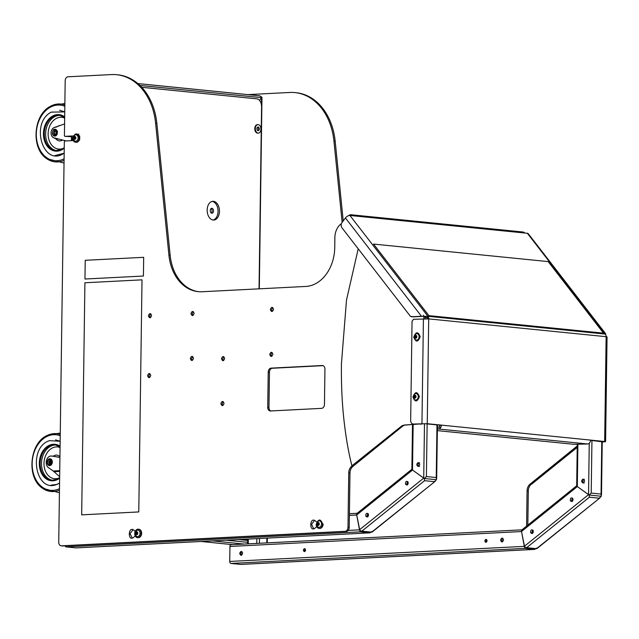 <?xml version="1.0" encoding="UTF-8"?>
<svg xmlns="http://www.w3.org/2000/svg" width="639" height="639" viewBox="0 0 639 639"><rect width="100%" height="100%" fill="white"/><g stroke="black" fill="none" stroke-linecap="round" stroke-linejoin="round"><path stroke-width="0.96" d="M226.342 540.203L247.644 542.335M137.848 83.581L259.618 95.794L261.822 97.136L259.53 100.419L261.822 97.136L261.974 97.863L259.306 288.82M257.118 129.901L257.014 127.928M259.618 95.794L137.832 83.565M231.07 544.716L521.959 529.835L231.198 544.724A1.877 1.23 87.1 0 0 231.07 544.716A1.877 1.23 87.1 0 0 229.936 546.465L229.728 561.441A1.877 1.23 87.1 0 0 230.935 563.438L240.775 564.421A1.877 1.23 87.1 0 0 240.895 564.429A1.877 1.23 87.1 0 0 241.015 564.413M240.967 554.237L240.983 552.895M521.783 529.971L576.682 485.792M240.775 564.421L534.755 549.38L536.608 548.014L536.496 548.685L526.656 547.695L524.379 546.792L521.392 530.849L524.915 548.398L230.935 563.438M524.915 548.398L534.883 549.388M487.094 540.794C486.367 538.885 485.608 538.917 484.817 540.906C485.544 542.815 486.303 542.783 487.094 540.794M305.61 550.075C304.883 548.166 304.124 548.206 303.333 550.195C304.06 552.104 304.819 552.064 305.61 550.075M239.705 553.446C240.647 555.922 241.63 555.874 242.652 553.302C241.71 550.826 240.727 550.882 239.705 553.446M500.585 540.099C501.527 542.575 502.51 542.519 503.54 539.947C502.597 537.479 501.615 537.535 500.585 540.099M304.931 551.473L304.515 550.315L305.186 548.917M486.415 542.191L485.999 541.025L486.67 539.628M241.59 555.211L240.887 553.566L241.949 551.657M502.478 541.864L501.767 540.219L502.829 538.31M533.357 531.936L532.535 532.591L532.67 533.277L532.535 532.591L531.728 532.638M601.275 496.247L599.222 498.204L589.382 497.214L589.158 495.033L601.275 496.247L589.158 495.033L591.211 493.076L601.051 494.067L601.275 496.247M599.949 497.909L536.496 548.685L536.608 548.022M229.728 561.441L524.268 546.369L588.543 494.642L589.158 495.033L577.321 486.583L588.543 494.642L589.254 443.226M570.331 500.752C572.105 502.198 572.967 501.503 572.911 498.676C571.13 497.23 570.276 497.925 570.331 500.752M530.618 532.71C532.391 534.156 533.253 533.461 533.198 530.634C531.424 529.188 530.562 529.883 530.618 532.71M577.145 485.696L577.321 486.583L577.145 485.696M583.032 482.988C584.965 481.606 584.981 480.312 583.087 479.098C581.163 480.48 581.147 481.774 583.032 482.988M584.214 483.108C582.321 481.918 582.345 480.616 584.27 479.218M65.066 545.834A1.877 1.23 87.1 0 0 66.129 546.896L75.961 547.887A1.877 1.23 87.1 0 0 76.089 547.887A1.877 1.23 87.1 0 0 76.209 547.879M356.977 513.436L411.875 469.258M75.961 547.887L369.949 532.846L371.802 531.48L371.69 532.143L361.85 531.161L359.565 530.258L356.586 514.307L360.108 531.856L66.129 546.896M360.108 531.856L370.077 532.846M368.543 515.401L367.729 516.056L367.856 516.743L367.729 516.056L366.922 516.096M436.469 479.713L434.416 481.67L424.576 480.68L424.352 478.499L436.469 479.713L424.352 478.499L426.397 476.542L436.237 477.533L436.469 479.713M435.143 481.375L371.69 532.143L371.802 531.488M348.215 530.41L359.453 529.835L423.729 478.108L424.352 478.499L412.506 470.04L423.729 478.108L424.488 423.713M405.517 484.218C407.299 485.664 408.153 484.969 408.097 482.141C406.324 480.696 405.461 481.383 405.517 484.218M365.812 516.176C367.585 517.622 368.447 516.927 368.391 514.099C366.61 512.654 365.756 513.341 365.812 516.176M411.875 469.314L412.498 424.679M412.339 469.162L412.506 470.04L412.339 469.162M418.226 466.454C420.158 465.072 420.174 463.77 418.281 462.556C416.356 463.946 416.34 465.24 418.226 466.454M419.408 466.574C417.515 465.384 417.531 464.082 419.464 462.676M577.241 445.974L529.995 484.202L531.225 484.322A7.508 5.647 95.7 0 0 528.309 490.944L527.83 525.106M531.225 484.322L577.225 447.1M343.223 220.95L335.179 141.251A60.066 45.209 -84.3 0 0 296.184 92.719L294.954 92.591A60.066 45.209 95.7 0 1 333.949 141.131L342.153 222.396M529.995 484.202A7.508 5.647 -84.3 0 0 527.079 490.824L526.592 526.105M247.916 94.612L289.794 92.463A60.066 45.209 95.7 0 1 294.954 92.591M351.977 466.047L352.888 466.43A7.508 5.647 95.7 0 0 349.972 473.052L349.213 527.55A3.754 2.828 -84.3 0 1 346.322 531.44L62.75 545.954A3.754 2.828 -84.3 0 1 62.43 545.946A3.754 2.828 -84.3 0 1 62.111 545.89M352.888 466.43L402.602 426.205A7.508 5.647 95.7 0 1 405.469 425.039L422.411 423.769M425.422 318.749L425.342 316.88M198.793 291.711A45.049 33.907 95.7 0 1 170.166 255.376L156.843 123.359A60.066 45.209 -84.3 0 0 117.848 74.819L116.617 74.699A60.066 45.209 95.7 0 1 155.612 123.239L168.936 255.257A45.049 33.907 -84.3 0 0 198.178 291.656A45.049 33.907 -84.3 0 0 202.052 291.751L305.857 286.44A37.541 28.252 -84.3 0 0 334.74 247.557L334.876 237.42A15.017 11.302 95.7 0 1 341.474 223.61M66.16 136.458A0.903 0.679 -84.3 0 0 66.32 136.474L73.237 136.115M78.046 134.581L78.789 134.03M270.864 410.949A3.754 2.828 95.7 0 1 268.963 407.498L269.458 372.146A3.754 2.828 95.7 0 1 272.35 368.256L323.038 365.66M313.757 528.828L311.536 524.307L314.604 520.322M132.265 538.118L130.052 533.597L133.12 529.611M149.582 377.569L148.799 375.78L149.973 373.695M150.421 317.671L149.63 315.882L150.804 313.805M192.323 360.42L191.54 358.623L192.714 356.546M192.954 315.498L192.171 313.709L193.345 311.624M222.867 405.541L222.084 403.744L223.259 401.667M223.49 360.62L222.707 358.83L223.882 356.746M271.727 356.354L270.944 354.565L272.118 352.488M272.35 311.433L271.567 309.643L272.741 307.567M351.658 466.31A7.508 5.647 -84.3 0 0 348.742 472.924L347.983 527.431A3.754 2.828 95.7 0 1 345.092 531.321L61.52 545.826A3.754 2.828 95.7 0 1 61.2 545.818A3.754 2.828 95.7 0 1 58.74 542.231L64.331 141.922A0.903 0.679 95.7 0 1 65.026 140.987L73.333 140.564M420.406 424.168L421.117 424.24M77.335 142.122L79.659 139.789L79.675 138.583M79.691 137.912L79.715 136.051L77.295 134.038M73.325 135.923L65.09 136.347A0.903 0.679 95.7 0 1 64.419 135.484L65.186 80.682A3.754 2.828 95.7 0 1 68.069 76.792L111.458 74.571A60.066 45.209 95.7 0 1 116.617 74.699M423.409 315.171L424.192 318.757M321.561 408.361L270.521 410.973A3.754 2.828 -84.3 0 1 270.193 410.965A3.754 2.828 -84.3 0 1 267.733 407.37L268.228 372.018A3.754 2.828 -84.3 0 1 271.12 368.128L322.16 365.516A3.754 2.828 -84.3 0 1 322.479 365.524A3.754 2.828 -84.3 0 1 324.939 369.118L324.452 404.471A3.754 2.828 -84.3 0 1 321.561 408.361M317.248 522.231L316.121 521.592C309.18 514.539 308.901 534.963 316.049 527.175L317.184 526.424M135.756 531.52L134.637 530.881C127.696 523.82 127.417 544.244 134.557 536.464L135.7 535.714M150.756 375.492C149.734 372.817 148.671 372.872 147.569 375.652C148.591 378.328 149.654 378.272 150.756 375.492M151.587 315.594C150.572 312.926 149.51 312.982 148.4 315.762C149.414 318.43 150.477 318.382 151.587 315.594M193.497 358.343C192.483 355.667 191.42 355.723 190.31 358.503C191.325 361.171 192.395 361.123 193.497 358.343M194.128 313.422C193.106 310.746 192.043 310.802 190.941 313.581C191.956 316.257 193.018 316.201 194.128 313.422M224.041 403.465C223.019 400.789 221.957 400.845 220.854 403.624C221.869 406.292 222.931 406.244 224.041 403.465M224.664 358.543C223.65 355.867 222.588 355.923 221.477 358.703C222.5 361.37 223.562 361.323 224.664 358.543M272.901 354.278C271.879 351.61 270.816 351.658 269.714 354.437C270.728 357.113 271.791 357.057 272.901 354.278M273.524 309.356C272.51 306.688 271.447 306.744 270.337 309.524C271.359 312.191 272.422 312.136 273.524 309.356M413.449 424.04A3.754 2.828 95.7 0 1 413.129 424.032A3.754 2.828 95.7 0 1 410.669 420.438L412.051 321.241L413.497 319.292L428.713 318.893L427.251 423.705L413.449 424.04L425.838 423.777L439.975 425.199A1.877 1.414 95.7 0 1 438.538 427.14L437.403 427.195M590.516 440.303L602.242 441.813M424.016 316.545L426.9 317.663A1.877 1.414 95.7 0 1 427.291 318.797M348.838 215.583A3.754 2.828 95.7 0 1 350.883 214.744A3.754 2.828 95.7 0 1 352.552 215.734L349.932 215.471A3.754 1.933 142.3 0 0 345.435 217.971L342.049 222.524A3.754 2.828 95.7 0 0 341.977 227.819L410.39 316.265L411.388 316.76L421.452 316.241L345.435 217.971M605.197 334.285L605.644 333.734L528.277 233.722A3.754 1.933 142.3 0 0 527.351 233.267L524.731 233.011A3.754 2.828 -84.3 0 0 523.069 232.021L350.883 214.744M605.508 333.893L605.341 334.085A3.754 2.828 95.7 0 1 606.131 336.689L607.05 336.889L605.588 441.701L602.234 442.004M427.251 423.705L604.67 441.509L606.131 336.689L428.713 318.893A3.754 2.828 -84.3 0 0 427.922 316.289L422.667 316.369M437.38 429.073L438.506 429.009A3.754 2.828 -84.3 0 0 441.397 425.127L439.975 425.199L441.389 425.334M414.679 424.16A3.754 2.828 95.7 0 1 414.36 424.152A3.754 2.828 95.7 0 1 414.04 424.096M415.118 395.541L415.078 396.06A1.877 1.414 -84.3 0 1 415.302 395.629M415.957 335.651L415.917 336.17M604.67 441.509L605.588 441.701M590.524 440.087A3.754 2.828 95.7 0 1 587.632 443.977L573.83 444.305L437.356 430.614M437.38 428.745L439.065 428.913M411.62 316.385L412.618 316.88L422.683 316.369M349.932 215.471L427.922 316.289L426.9 317.663L428.617 317.831M420.19 336.761C417.986 342.352 415.837 342.464 413.76 337.088C415.965 331.497 418.106 331.385 420.19 336.761M415.973 335.619L415.781 338.087M419.352 396.651C417.147 402.25 415.007 402.354 412.922 396.987C415.126 391.387 417.267 391.284 419.352 396.651M415.142 395.509L414.943 397.985M322.639 523.972A4.257 3.203 95.7 0 1 318.997 528.373A4.257 3.203 95.7 0 1 316.209 524.307C318.414 518.708 320.562 518.604 322.639 523.972L323.134 524.028A4.257 3.203 95.7 0 1 319.492 528.429A4.257 3.203 95.7 0 1 319.244 528.389M318.43 522.838L318.23 525.306M141.155 533.261A4.257 3.203 95.7 0 1 137.513 537.663A4.257 3.203 95.7 0 1 134.725 533.589A4.257 3.203 95.7 0 1 138.367 529.188A4.257 3.203 95.7 0 1 141.155 533.261M136.946 532.119L136.746 534.587M138.607 529.228A4.257 3.203 95.7 0 1 138.855 529.244A4.257 3.203 95.7 0 1 141.65 533.309A4.257 3.203 95.7 0 1 138.008 537.711A4.257 3.203 95.7 0 1 137.76 537.679M79.236 137.864A4.257 3.203 95.7 0 1 75.594 142.265A4.257 3.203 95.7 0 1 72.806 138.2C75.011 132.6 77.151 132.497 79.236 137.864L79.731 137.92A4.257 3.203 95.7 0 1 76.089 142.321A4.257 3.203 95.7 0 1 75.841 142.281M75.027 136.73L74.827 139.198M415.454 334.213A3.211 2.42 95.7 0 1 416.987 333.694A3.211 2.42 95.7 0 1 419.096 336.769A3.211 2.42 95.7 0 1 416.348 340.092A3.211 2.42 95.7 0 1 414.951 339.285L414.168 336.969L415.454 334.213M417.139 333.718A3.211 2.42 95.7 0 1 417.291 333.726A3.211 2.42 95.7 0 1 419.4 336.801A3.211 2.42 95.7 0 1 416.652 340.124A3.211 2.42 95.7 0 1 416.5 340.1M416.828 336.745A1.462 1.102 95.7 0 1 414.615 336.857A1.462 1.102 95.7 0 1 416.828 336.745M415.741 335.451L414.847 336.17L414.831 337.52L415.701 338.151L416.596 337.432L416.62 336.082L415.741 335.451M414.623 394.103A3.211 2.42 95.7 0 1 416.157 393.592A3.211 2.42 95.7 0 1 418.257 396.667A3.211 2.42 95.7 0 1 415.51 399.982A3.211 2.42 95.7 0 1 414.112 399.175L413.329 396.859L414.623 394.103M416.309 393.616A3.211 2.42 95.7 0 1 416.46 393.624A3.211 2.42 95.7 0 1 418.561 396.691A3.211 2.42 95.7 0 1 415.813 400.014A3.211 2.42 95.7 0 1 415.662 399.998M415.997 396.635A1.462 1.102 95.7 0 1 413.784 396.747A1.462 1.102 95.7 0 1 415.997 396.635M414.903 395.341L414.016 396.068L413.992 397.41L414.871 398.041L415.765 397.322L415.781 395.972L414.903 395.341M317.072 524.068A1.462 1.102 95.7 0 1 319.284 523.956A1.462 1.102 95.7 0 1 317.072 524.068M317.91 521.424A3.211 2.42 95.7 0 1 320.355 521.256A3.211 2.42 95.7 0 1 321.545 523.988A3.211 2.42 95.7 0 1 320.027 527.015A3.211 2.42 95.7 0 1 317.399 526.496L316.617 524.18L317.91 521.424M318.198 522.67L317.303 523.389L317.279 524.731L318.158 525.362L319.053 524.643L319.069 523.293L318.198 522.67M135.588 533.357A1.462 1.102 95.7 0 1 137.8 533.245A1.462 1.102 95.7 0 1 135.588 533.357M136.427 530.713A3.211 2.42 95.7 0 1 138.871 530.546A3.211 2.42 95.7 0 1 140.061 533.269A3.211 2.42 95.7 0 1 138.543 536.297A3.211 2.42 95.7 0 1 135.915 535.786L135.133 533.469L136.427 530.713M136.706 531.952L135.811 532.67L135.795 534.02L136.674 534.651L137.569 533.932L137.585 532.583L136.706 531.952M73.661 137.96A1.462 1.102 95.7 0 1 75.873 137.848A1.462 1.102 95.7 0 1 73.661 137.96M74.499 135.316A3.211 2.42 95.7 0 1 76.952 135.148A3.211 2.42 95.7 0 1 78.142 137.88A3.211 2.42 95.7 0 1 76.624 140.907A3.211 2.42 95.7 0 1 73.996 140.388L73.213 138.072L74.499 135.316M74.787 136.554L73.892 137.281L73.876 138.623L74.755 139.254L75.642 138.535L75.666 137.185L74.787 136.554M247.668 540.466L238.714 539.572M212.124 201.405A9.385 6.142 -92.9 0 1 218.043 211.365A9.385 6.142 -92.9 0 1 213.083 220.024M257.118 127.68L257.245 130.14M141.722 87.287L256.766 98.829A7.508 4.912 -92.9 0 1 261.583 106.809L259.043 288.836M248.315 540.314L240.136 539.5M219.465 211.293A9.385 6.142 87.1 0 0 212.835 201.301A9.385 6.142 87.1 0 0 207.164 210.063A9.385 6.142 87.1 0 0 213.793 220.048A9.385 6.142 87.1 0 0 219.465 211.293M258.076 130.763L258.883 129.022L257.876 126.977M211.07 208.578A2.46 1.613 -92.9 0 1 212.092 210.982A2.46 1.613 -92.9 0 1 211.301 212.995M213.506 210.91A2.46 1.613 87.1 0 0 211.765 208.29A2.46 1.613 87.1 0 0 210.279 210.59A2.46 1.613 87.1 0 0 212.02 213.21A2.46 1.613 87.1 0 0 213.506 210.91M260.928 129.142A4.257 2.788 -92.9 0 1 258.356 133.112A4.257 2.788 -92.9 0 1 255.344 128.583A4.257 2.788 -92.9 0 1 257.916 124.613A4.257 2.788 -92.9 0 1 260.928 129.142M259.394 128.99C258.595 126.434 257.757 126.346 256.886 128.735C257.677 131.291 258.515 131.378 259.394 128.99M258.068 133.104A4.257 2.788 -92.9 0 1 257.789 133.144A4.257 2.788 -92.9 0 1 254.777 128.615A4.257 2.788 -92.9 0 1 257.349 124.637A4.257 2.788 -92.9 0 1 257.637 124.645M59.563 483.084L56.855 484.394C35.48 493.596 27.453 447.54 49.451 440.662L60.146 441.285M84.915 282.765L142.018 279.842L138.775 511.935L81.672 514.85L84.915 282.765M84.963 279.019L85.227 260.305L143.679 257.317L143.416 276.032L84.963 279.019M424 316.489L424.144 318.765M421.069 423.833L404.215 425.047L402.035 425.734L351.913 465.815C348.359 451.981 345.595 435.686 343.622 416.932C341.937 400.405 341.202 382.705 341.426 363.831L346.498 300.074L358.207 248.803M531.776 484.05L577.217 447.396M548.182 261.599L603.535 333.159L428.889 315.634L373.535 244.074L548.182 261.599M573.063 499.978L571.641 501.12M572.033 501.551L571.506 500.872L572.384 497.997M532.319 533.509L531.8 532.83L532.678 529.955M408.257 483.443L406.835 484.586M407.219 485.017L406.7 484.338L407.578 481.463M367.513 516.975L366.986 516.288L367.864 513.421M416.141 335.739A1.877 1.414 -84.3 0 0 415.749 337.017A1.877 1.414 -84.3 0 0 415.941 337.959M416.109 337.823A1.174 0.879 95.7 0 1 416.316 335.866M414.967 396.444A1.877 1.414 -84.3 0 0 414.919 396.915A1.877 1.414 -84.3 0 0 414.959 397.378M414.959 396.835A1.174 0.879 -84.3 0 0 415.27 397.722L414.975 396.164L415.422 395.805A1.174 0.879 -84.3 0 0 414.959 396.835M318.589 522.95A1.877 1.414 -84.3 0 0 318.206 524.236A1.877 1.414 -84.3 0 0 318.39 525.178M137.105 532.239A1.877 1.414 -84.3 0 0 136.722 533.517A1.877 1.414 -84.3 0 0 136.906 534.46M75.186 136.842A1.877 1.414 -84.3 0 0 74.795 138.128A1.877 1.414 -84.3 0 0 74.987 139.07M51 485.185L56.967 484.402L59.563 483.164M60.154 441.237L55.545 439.888M59.739 470.671L53.245 470.999L48.524 467.708A6.206 4.673 95.7 0 1 46.383 460.855A6.206 4.673 95.7 0 1 50.984 456.006A6.206 4.673 95.7 0 1 51.519 456.022A6.206 4.673 95.7 0 1 51.751 456.046L59.922 457.42M59.922 457.364L52.638 456.134A6.206 4.673 -84.3 0 0 52.414 456.11A6.206 4.673 -84.3 0 0 52.174 456.094M51.903 463.906L52.326 462.205M53.245 470.999L59.659 476.702M53.956 470.967L54.874 471.638M49.61 463.89L49.954 460.487M54.067 471.678L59.731 471.39M49.954 463.986L50.369 463.898C51.432 462.165 51.408 461.023 50.305 460.455A1.773 1.334 -84.3 0 0 49.698 460.583A1.773 1.334 -84.3 0 0 48.796 462.5A1.773 1.334 -84.3 0 0 49.954 463.986A1.773 1.334 -84.3 0 0 50.281 463.97M48.899 459.018A3.427 2.58 95.7 0 1 50.082 458.77A3.427 2.58 95.7 0 1 52.318 461.654A3.427 2.58 95.7 0 1 50.585 465.352A3.427 2.58 95.7 0 1 49.403 465.599A3.427 2.58 95.7 0 1 47.174 462.796A3.427 2.58 95.7 0 1 48.788 459.082M53.189 135.292A3.427 2.58 -84.3 0 0 54.619 136.075A3.427 2.58 -84.3 0 0 56.368 135.428L55.561 129.342M53.708 135.604A3.371 2.54 -84.3 0 0 56.456 135.388M66.24 140.931L54.115 137.888A5.32 4.002 95.7 0 1 51.056 132.88A5.32 4.002 95.7 0 1 54.259 127.544L64.579 123.926M67.886 136.395L68.852 136.65A4.729 3.562 -84.3 0 0 69.26 136.658L71.448 136.546M53.253 130.092A3.131 2.356 95.7 0 1 56.528 130.779A3.131 2.356 95.7 0 1 55.817 135.141C52.398 135.851 51.543 134.166 53.253 130.092L53.325 129.869A3.427 2.58 95.7 0 1 55.074 129.222A3.427 2.58 95.7 0 1 57.254 131.698A3.427 2.58 95.7 0 1 56.128 135.404L55.793 135.164M54.291 134.126L54.603 131.083M56.967 130.747L57.558 131.754M57.326 134.062L56.551 134.933M54.938 134.438L55.601 134.166C56.456 132.561 56.352 131.474 55.289 130.907A1.773 1.334 -84.3 0 0 54.387 131.243A1.773 1.334 -84.3 0 0 53.804 133.16A1.773 1.334 -84.3 0 0 54.938 134.438A1.773 1.334 -84.3 0 0 55.521 134.326M55.114 134.43A1.773 1.334 95.7 0 1 54.179 133.056A1.773 1.334 95.7 0 1 54.778 131.283A1.773 1.334 95.7 0 1 55.457 130.955M64.172 153.144L63.341 153.656C43.013 166.723 30.025 123.023 51.232 112.129L64.747 111.897M55.074 155.549L64.172 153.232M64.747 111.849L59.611 110.251M577.217 447.284L531.632 483.995M72.103 136.179L72.039 140.628M201.213 541.489L232.612 544.636M243.954 544.061L212.555 540.906M261.415 104.708L261.519 97.647L139.917 85.442M577.904 444.448L577.321 486.583L521.432 531.552L229.936 546.465M589.382 497.214L526.656 547.695M601.051 494.067L601.786 441.429M591.946 440.447L591.211 493.076M248.331 539.076L248.267 543.837M256.774 543.406L256.838 538.645M259.49 538.509L259.426 543.27M266.822 542.886L266.886 538.126M413.145 424.647L412.506 470.04L356.626 515.018L349.381 515.385M349.405 513.7L357.137 513.309M424.576 480.68L361.85 531.161M436.237 477.533L436.972 424.895M427.14 423.905L426.397 476.542M528.309 490.944L527.079 490.824M335.179 141.251L333.949 141.131M349.972 473.052L348.742 472.924M347.983 527.431L349.213 527.55M402.602 426.205L401.508 426.093M405.07 425.007L405.469 425.039M346.322 531.44L345.092 531.321M61.52 545.826L62.75 545.954M65.09 136.347L66.32 136.474M156.843 123.359L155.612 123.239M168.936 255.257L170.166 255.376M322.799 365.58L322.16 365.516M271.12 368.128L272.35 368.256M269.458 372.146L268.228 372.018M267.733 407.37L268.963 407.498M524.731 233.011L352.552 215.734M427.922 316.289L605.341 334.085L527.351 233.267M421.956 423.601L423.417 318.789M587.632 443.977L438.506 429.009M438.538 427.14L440.814 427.371M59.643 477.732A15.967 12.013 95.7 0 1 58.652 478.148A15.967 12.013 95.7 0 1 44.283 467.133A15.967 12.013 95.7 0 1 53.46 447.484A15.967 12.013 95.7 0 1 60.066 447.516M59.93 456.749A7.748 5.831 -84.3 0 0 54.794 455.375A7.748 5.831 -84.3 0 0 53.269 456.246M52.446 480.256A17.74 13.347 95.7 0 1 41.495 464.002A17.74 13.347 95.7 0 1 52.007 445.663A17.74 13.347 95.7 0 1 55.984 445.008M60.074 446.685L55.305 444.92A17.74 13.347 -84.3 0 0 50.657 445.527A17.74 13.347 -84.3 0 0 40.153 464.321A17.74 13.347 -84.3 0 0 51.767 480.216A17.74 13.347 -84.3 0 0 56.232 479.673M60.082 446.198A18.331 13.794 -84.3 0 0 50.169 444.92A18.331 13.794 -84.3 0 0 39.626 467.476A18.331 13.794 -84.3 0 0 56.136 480.129A18.331 13.794 -84.3 0 0 59.635 478.172M50.745 460.679A5.975 4.497 -84.3 0 0 50.425 463.866M60.242 434.448A29.051 21.862 -84.3 0 0 49.059 434.688A29.051 21.862 -84.3 0 0 47.773 435.215C29.626 442.18 26.047 477.796 42.454 488.22A29.051 21.862 -84.3 0 0 42.454 488.228A29.051 21.862 -84.3 0 0 58.508 490.488A29.051 21.862 -84.3 0 0 59.467 490.113M59.491 488.659A27.932 21.023 95.7 0 1 57.814 489.37A27.932 21.023 95.7 0 1 32.661 470.08A27.932 21.023 95.7 0 1 48.724 435.71A27.932 21.023 95.7 0 1 60.226 435.742M47.773 435.215L49.491 434.512L60.266 433.114M52.638 456.142L51.751 456.046M50.201 464.625A2.66 2.005 -84.3 0 0 51.447 461.158A2.66 2.005 -84.3 0 0 48.899 459.705A2.66 2.005 -84.3 0 0 47.645 463.171A2.66 2.005 -84.3 0 0 50.201 464.625M50.313 465.056A3.131 2.356 95.7 0 1 47.31 463.347A3.131 2.356 95.7 0 1 48.78 459.273A3.131 2.356 95.7 0 1 51.791 460.983A3.131 2.356 95.7 0 1 50.313 465.056M68.836 136.339A0.887 0.583 87.1 0 0 69.26 136.658M55.625 134.765A2.66 2.005 -84.3 0 0 56.224 131.051A2.66 2.005 -84.3 0 0 53.444 130.468A2.66 2.005 -84.3 0 0 52.845 134.182A2.66 2.005 -84.3 0 0 55.625 134.765M57.047 138.623A5.975 4.497 95.7 0 1 55.761 138.743L58.429 139.006A5.975 4.497 -84.3 0 0 58.636 139.022M54.762 127.353A5.975 4.497 95.7 0 1 56.184 126.865M60.178 125.468A7.748 5.831 -84.3 0 0 58.133 126.115A7.748 5.831 -84.3 0 0 57.861 126.282M55.897 138.759A7.748 5.831 -84.3 0 0 62.255 140.253A7.748 5.831 -84.3 0 0 62.622 140.021M63.86 148.056A15.967 12.013 95.7 0 1 48.804 139.27A15.967 12.013 95.7 0 1 55.944 118.622A15.967 12.013 95.7 0 1 64.659 118.079M56.575 150.62A17.74 13.347 95.7 0 1 45.681 135.628A17.74 13.347 95.7 0 1 54.307 116.889A17.74 13.347 95.7 0 1 60.114 115.371M64.675 117.376L59.443 115.284A17.74 13.347 -84.3 0 0 52.949 116.753A17.74 13.347 -84.3 0 0 44.363 135.939A17.74 13.347 -84.3 0 0 55.905 150.58A17.74 13.347 -84.3 0 0 62.167 149.238M64.683 116.897A18.331 13.794 -84.3 0 0 52.406 116.17A18.331 13.794 -84.3 0 0 44.323 140.3A18.331 13.794 -84.3 0 0 62.159 149.614A18.331 13.794 -84.3 0 0 64.243 148.152M64.092 158.784A27.932 21.023 95.7 0 1 37.517 143.719A27.932 21.023 95.7 0 1 49.97 107.424A27.932 21.023 95.7 0 1 64.827 106.298M64.843 104.972A29.051 21.862 -84.3 0 0 51.903 105.579L51.903 105.579A29.051 21.862 -84.3 0 0 50.193 106.457M64.036 163.065L46.583 158.592A29.051 21.862 -84.3 0 0 64.076 160.269M71.392 140.66L71.456 136.211M201.133 541.489L232.524 544.644M534.843 549.388L240.895 564.429M599.709 498.085L536.912 548.621M602.242 441.477L601.499 494.961M577.257 444.448L576.682 485.864M247.62 543.869L247.684 539.108M267.278 542.862L267.35 538.102M357.153 513.293L349.405 513.692M370.037 532.846L76.089 547.887M434.895 481.55L372.098 532.087M437.435 424.943L436.685 478.427M61.2 545.818L62.43 545.946M66.24 136.466L65.01 136.347M414.36 424.152L413.129 424.032M318.997 528.373L319.492 528.429M137.513 537.663L138.008 537.711M138.367 529.188L138.855 529.244M75.594 142.265L76.089 142.321M258.356 133.112L257.789 133.144M257.916 124.613L257.349 124.637M51.767 480.216L56.32 479.617L59.643 477.756M51.056 461.126L50.824 463.483M42.454 488.228L59.427 492.757M51.519 456.022L52.414 456.11M50.082 458.77L48.836 459.026C46.383 461.749 46.567 463.938 49.403 465.599M56.448 135.404L54.619 136.075M55.074 129.222L53.245 129.893M56.951 126.857L54.491 127.465M53.444 137.641L55.761 138.743M55.905 150.58L62.255 149.143L64.251 147.737M46.583 158.592C30.928 148.575 33.26 114.98 50.154 106.473L51.903 105.579L64.866 103.534"/></g></svg>
